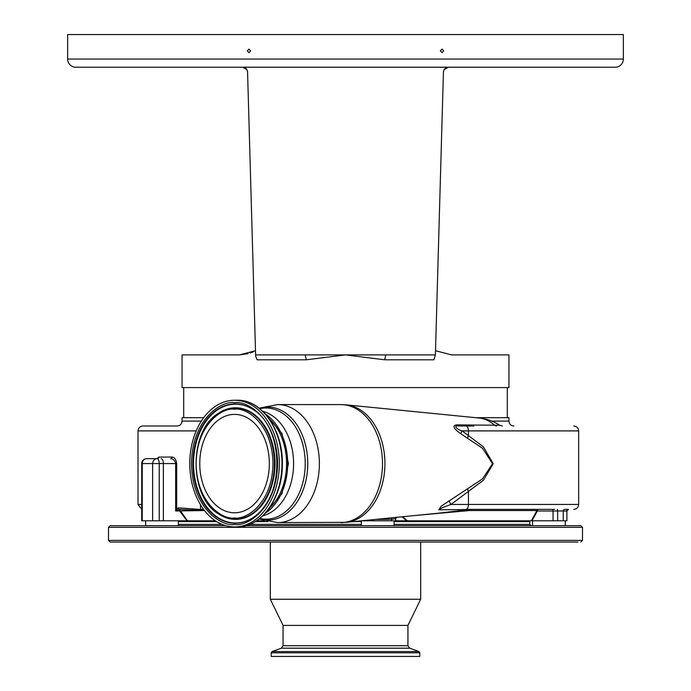 <?xml version="1.0" encoding="UTF-8"?>
<svg xmlns="http://www.w3.org/2000/svg" width="691" height="691" viewBox="0 0 691 691"><rect width="100%" height="100%" fill="white"/><g stroke="black" fill="none" stroke-linecap="round" stroke-linejoin="round"><path stroke-width="1.04" d="M269.093 418.703A53.121 37.564 90 0 1 269.093 508.472M237.194 400.253C261.44 399.467 282.757 429.552 282.36 463.039C283.189 496.907 261.734 527.734 237.194 526.922A63.33 44.785 90 0 0 281.98 463.583A63.33 44.785 90 0 0 237.194 400.253L234.551 400.253A63.33 44.785 90 0 1 279.337 463.583A63.33 44.785 90 0 1 234.551 526.922A63.33 44.785 90 0 1 189.766 463.583A63.33 44.785 90 0 1 234.551 400.253M237.194 526.922L234.551 526.922M234.551 512.782A49.199 34.783 90 0 1 199.768 463.583A49.199 34.783 90 0 1 234.551 414.393A49.199 34.783 90 0 1 269.335 463.583A49.199 34.783 90 0 1 234.551 512.782M265.266 513.24A54.719 38.696 -90 0 0 287.689 463.583A54.719 38.696 -90 0 0 265.266 413.935M259.073 408.156L277.661 404.58A59.003 41.719 90 0 1 319.38 463.583A59.003 41.719 90 0 1 277.661 522.586L346.191 522.327A58.882 41.633 90 0 0 384.922 463.583A58.882 41.633 90 0 0 346.191 404.848L340.784 404.58A59.003 41.719 90 0 1 382.503 463.583A59.003 41.719 90 0 1 340.784 522.586M277.661 404.58L340.784 404.58M499.697 425.207A45.761 45.761 0 0 0 479.295 418.046A45.649 32.278 90 0 1 494.514 425.207L499.697 425.207L502.374 425.993M440.538 512.972L469.301 509.492L438.811 509.811L441.1 506.244L482.422 478.967L492.553 463.696L482.534 448.304L460.923 433.81C453.572 428.696 452.095 425.725 456.501 424.887L494.514 425.207A4.906 3.887 90 0 0 496.63 425.993M460.923 433.81A4.906 1.572 -55.7 0 1 462.089 430.899L468.446 435.563L468.446 430.899L462.089 430.899C457.502 429.862 452.38 425.017 458.919 425.993L465.959 425.993L458.919 425.993A4.906 3.826 90 0 1 456.501 424.887M467.729 438.077A4.906 2.185 -57.5 0 1 468.446 435.563L483.51 447.008L493.219 463.704L483.389 480.28L450.938 504.447A4.906 0.622 57.6 0 1 449.081 500.863M554.519 509.353L465.959 509.353A4.906 2.488 -90 0 0 468.446 504.447L578.661 504.447L578.661 430.899L468.446 430.899A4.906 2.488 -90 0 0 465.959 425.993L473.827 425.993M489.332 509.353L543.29 509.353L489.332 509.353M395.649 520.789L406.541 520.789A1.632 0.613 108.7 0 1 406.697 520.34L408.036 520.789L531.966 520.789L531.396 520.789L536.933 510.537A1.632 1.572 90 0 1 538.444 509.353L487.371 509.353M563.26 520.789L563.26 510.986L566.896 510.986L566.896 520.789L531.966 520.789L537.399 510.986A1.632 1.045 90 0 1 538.444 509.353M176.689 463.583L175.652 463.583C174.788 460.344 173.104 458.712 170.625 458.686A1.632 1.356 90 0 0 171.981 457.053C174.512 457.209 176.075 459.385 176.689 463.583L176.689 508.861L178.511 507.868L200.977 509.483L204.061 510.537L175.652 510.986L175.652 463.583L163.378 463.583L163.378 520.789L188.03 520.789L187.028 520.789L188.03 520.789L187.028 520.789L179.608 510.986A1.632 0.613 90 0 0 179.211 509.457L175.652 510.986L176.689 508.861A1.632 1.071 39.8 0 0 177.665 509.923M161.15 458.686A4.906 2.228 -90 0 1 163.378 463.583L159.232 463.583A4.906 2.228 -90 0 0 157.004 458.686L146.622 458.686A4.906 4.371 90 0 0 142.251 463.583L141.715 463.583L141.715 520.789L152.642 520.789L152.642 463.583A4.906 4.371 -90 0 1 157.004 458.686L157.401 458.686A1.632 1.46 90 0 0 158.87 457.053L171.981 457.053M163.378 520.789L152.642 520.789M187.028 520.789A1.632 1.175 115.3 0 0 187.062 520.34L180.299 510.537A1.632 1.356 90 0 0 179.401 509.431L179.211 509.457A1.632 1.278 72.1 0 1 178.114 507.928M568.451 509.353L564.867 509.353L568.451 509.353A1.632 1.615 90 0 0 566.836 510.986M465.959 509.353L471.141 509.353A1.632 1.028 90 0 0 470.156 510.537L536.933 510.537A1.632 0.475 -158.7 0 0 537.399 510.986L553.05 510.986L553.05 520.789M531.975 520.34A1.632 1.434 -128.2 0 0 531.966 520.789M204.061 510.537L179.401 509.431A1.632 1.304 91.7 0 1 178.511 507.868M264.368 520.789L256.603 520.789M215.333 520.789L188.03 520.789L187.062 520.34M391.642 517.818L391.572 519.295L395.649 518.639L395.71 520.789L361.635 520.789M528.805 525.696L246.056 525.696L580.855 525.696L582.496 527.328L108.504 527.328L108.504 540.405L110.145 542.038L577.961 542.038M108.504 527.328L110.145 525.696L225.784 525.696L142.398 525.696M568.512 525.696L529.289 525.696M420.681 542.038L420.681 599.244L270.319 599.244L270.319 542.038M420.681 599.244L407.932 625.398L283.068 625.398L283.068 645.731L281.341 648.184L272.073 651.561L271.218 652.788L271.218 656.45L419.783 656.45L419.783 652.788L271.218 652.788M406.541 520.789L401.989 516.79M402.784 516.713L406.697 520.34M156.848 458.686L158.87 457.053M438.811 509.811A4.906 3.991 -90 0 1 440.504 509.353C438.69 508.541 447.569 505.855 450.938 504.447L468.446 504.447L468.446 491.612A4.906 2.185 57.5 0 1 467.729 489.098M470.156 510.537L468.671 510.632A1.632 0.967 82.5 0 1 469.301 509.492L471.141 509.353M468.671 510.632L413.477 515.65M203.595 509.353L200.977 509.483M200.52 504.75L200.52 509.353M196.192 430.899L138.01 430.899C138.304 427.919 139.936 426.287 142.916 425.993L177.155 425.993C180.135 425.708 181.768 424.067 182.061 421.095L201.349 421.095M182.061 421.095L182.061 417.701L203.681 417.701M475.797 417.701L508.939 417.701L508.939 421.095C509.232 424.067 510.865 425.708 513.845 425.993M435.511 350.743L451.568 354.898L508.939 354.898L508.939 387.591L182.061 387.591L182.061 354.898L239.431 354.898L248.069 353.654M384.662 359.804L345.5 354.898L306.338 359.804L305.163 354.898L435.39 354.898L433.939 359.804L384.662 359.804L385.837 354.898M255.489 350.743L239.431 354.898M306.338 359.804L257.061 359.804L255.644 356.081L255.61 354.898L305.163 354.898M435.39 354.898L443.432 72.002L444.045 69.765L448.183 67.208L242.817 67.208L246.955 69.765L247.568 72.002L255.61 354.898M448.183 67.208L615.18 67.234L448.329 67.234A4.906 4.906 0 0 0 444.045 69.765M615.18 67.234A8.171 8.171 0 0 0 623.351 59.063L623.351 34.55L67.649 34.55L67.649 59.063L623.351 59.063M75.82 67.234L242.671 67.234L246.912 69.679L242.671 67.234L75.82 67.234A8.171 8.171 0 0 1 67.649 59.063M246.955 69.765A4.906 4.906 0 0 0 242.671 67.234L242.817 67.208M446.464 67.234L244.536 67.234M250.643 50.892L248.967 49.113L247.292 50.892L248.967 52.68L250.643 50.892M443.708 50.892L442.033 49.113L440.357 50.892L442.033 52.68L443.708 50.892M448.329 67.234L444.071 69.722L448.329 67.234M247.404 70.862L247.568 72.002M250.22 352.989L253.58 351.659M455.006 354.898L452.519 354.898L455.006 354.898M238.481 354.898L235.994 354.898L238.481 354.898M234.551 402.698C221.958 400.253 192.081 418.521 191.493 463.583C192.081 508.654 221.958 526.922 234.551 524.478C247.145 526.922 277.022 508.654 277.609 463.583C277.022 418.521 247.145 400.253 234.551 402.698M192.91 463.583A59.685 42.203 90 0 1 235.113 403.907A59.685 42.203 90 0 1 253.027 409.547C284.735 427.634 284.735 499.541 253.027 517.628A59.685 42.203 90 0 1 235.113 523.268A59.685 42.203 90 0 1 192.91 463.583M253.208 517.507A59.417 42.013 90 0 1 235.553 523.009A59.417 42.013 90 0 1 193.54 463.583A59.417 42.013 90 0 1 235.553 404.166A59.417 42.013 90 0 1 253.208 409.668M218.624 514A55.807 39.465 -90 0 0 218.805 514.121A55.807 39.465 -90 0 0 235.553 519.399A55.807 39.465 -90 0 0 275.018 463.583A55.807 39.465 -90 0 0 235.553 407.776A55.807 39.465 -90 0 0 218.805 413.054A55.807 39.465 -90 0 0 218.624 413.175M235.113 519.131A55.548 39.275 -90 0 0 274.387 463.583A55.548 39.275 -90 0 0 235.113 408.044A55.548 39.275 -90 0 0 218.442 413.296C188.634 430.631 188.634 496.544 218.442 513.879A55.548 39.275 -90 0 0 235.113 519.131M234.551 409.245C245.789 407.059 272.453 423.367 272.98 463.583C272.453 503.808 245.789 520.116 234.551 517.93C223.314 520.116 196.65 503.808 196.123 463.583C196.65 423.367 223.314 407.059 234.551 409.245M277.316 463.583A59.685 42.203 90 0 1 253.027 517.628M262.727 411.318A53.121 37.564 90 0 1 293.597 463.583A53.121 37.564 90 0 1 262.727 515.857M259.756 408.692A55.582 39.301 90 0 1 265.923 408.001A55.582 39.301 90 0 1 305.223 463.583A55.582 39.301 90 0 1 265.923 519.174A55.582 39.301 90 0 1 259.756 518.483M259.298 408.338A56.541 39.983 90 0 1 267.78 407.051A56.541 39.983 90 0 1 307.754 463.583A56.541 39.983 90 0 1 267.78 520.124A56.541 39.983 90 0 1 259.298 518.837M564.867 509.353A1.632 1.615 90 0 0 563.26 510.986L557.646 510.986L557.387 509.353M557.646 520.789L557.646 510.986L553.05 510.986L552.791 509.353M159.232 520.789L159.232 463.583L142.251 463.583L142.251 520.789M528.961 520.789L529.781 521.61L394.06 521.61M361.376 521.61L353.386 521.61M267.806 521.61L255.325 521.61M216.594 521.61L178.356 521.61M529.781 521.61L529.781 524.391L394.06 524.391M361.376 524.391L249.866 524.391M222.01 524.391L178.356 524.391M582.496 527.328L582.496 540.405L108.504 540.405M407.932 625.398L407.932 645.731L283.068 645.731M407.932 645.731L409.659 648.184L281.341 648.184M409.659 648.184L418.927 651.561L272.073 651.561M141.715 509.207L138.01 504.447L141.715 504.447M391.572 520.789L391.572 519.295L375.679 519.399M368.977 520.064L368.977 520.789M491.767 421.095L508.939 421.095M252.155 518.19L253.951 517.948M264.575 513.983L281.954 493.754L288.423 463.592L281.954 433.421L264.575 413.192M479.295 418.046L346.191 404.848M440.815 512.947L346.191 522.327M277.661 522.586L259.073 519.019M578.661 430.899C578.376 427.919 576.735 426.287 573.763 425.993M578.661 504.447C578.376 507.427 576.735 509.06 573.763 509.353M568.529 509.353L566.896 510.986L566.896 520.789M146.622 458.686A4.906 4.906 0 0 0 141.715 463.583M532.562 525.696L532.562 520.789M361.376 525.696L361.376 520.815M145.663 525.696L145.663 520.789M529.781 524.391L531.085 525.696M582.496 540.405L580.855 542.038M418.927 651.561L419.783 652.788M283.068 625.398L270.319 599.244M178.356 525.696L178.356 520.789M394.06 525.696L394.06 520.789M565.247 525.696L565.247 520.789M138.01 504.447L138.01 430.899M395.71 518.699L396.772 517.205M507.306 387.591L507.306 417.701M183.694 387.591L183.694 417.701"/></g></svg>
